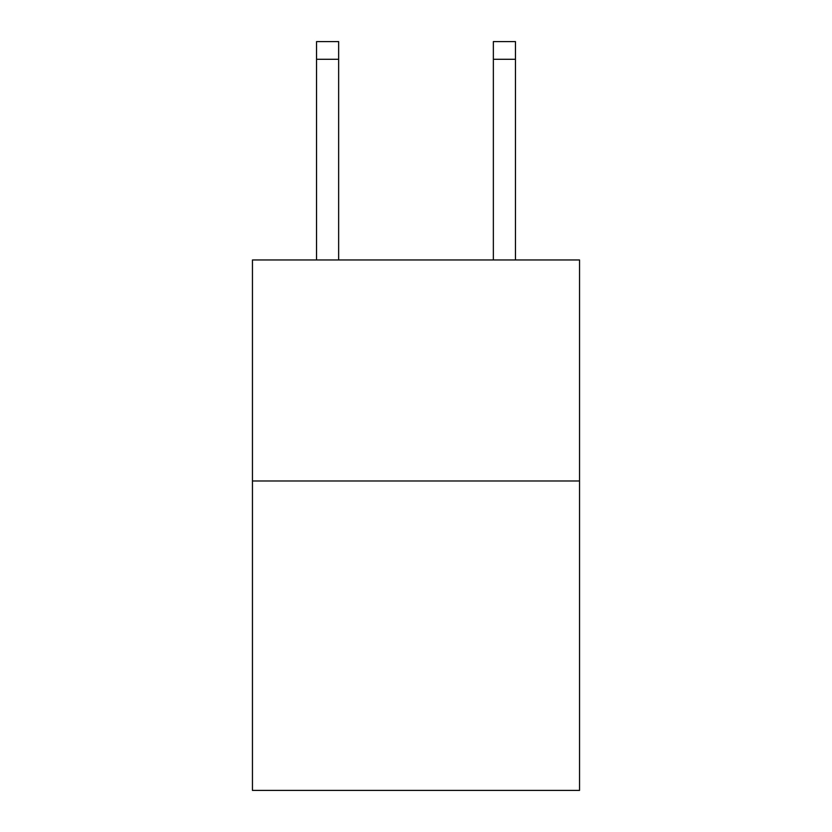 <?xml version="1.0" encoding="UTF-8"?>
<svg xmlns="http://www.w3.org/2000/svg" width="832" height="832" viewBox="0 0 832 832"><rect width="100%" height="100%" fill="white"/><g stroke="black" fill="none" stroke-linecap="round" stroke-linejoin="round"><path stroke-width="1.25" d="M579.55 480.979L579.55 790.4L252.45 790.4L252.45 259.958L579.55 259.958L579.55 480.979L252.45 480.979M338.645 259.958L338.645 59.28L316.545 59.28L316.545 41.6L338.645 41.6L338.645 59.28M316.545 259.958L316.545 59.28M515.455 259.958L515.455 41.6L493.355 41.6L493.355 259.958M338.645 41.6L316.545 41.6M493.355 59.28L515.455 59.28"/></g></svg>
